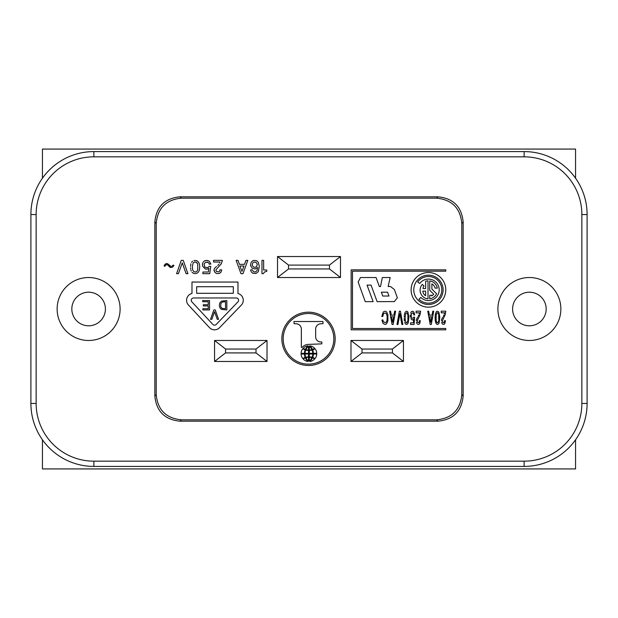 <?xml version="1.0" encoding="UTF-8"?>
<svg xmlns="http://www.w3.org/2000/svg" width="618" height="618" viewBox="0 0 618 618"><rect width="100%" height="100%" fill="white"/><g stroke="black" fill="none" stroke-linecap="round" stroke-linejoin="round"><path stroke-width="0.93" d="M361.993 352.909L350.978 361.468L403.446 361.468L392.43 352.909L361.993 352.909L361.993 349.046L392.43 349.046L403.446 340.479L403.446 361.468M350.978 361.468L350.978 340.479L403.446 340.479M392.43 349.046L392.43 352.909M350.978 340.479L361.993 349.046M277.521 256.532L288.536 265.091L288.536 268.954L277.521 277.521L277.521 256.532L340.479 256.532L340.479 277.521L329.464 268.954L329.464 265.091L340.479 256.532M288.536 265.091L329.464 265.091M288.536 268.954L329.464 268.954M277.521 277.521L340.479 277.521M225.57 352.909L214.554 361.468L267.022 361.468L256.006 352.909L225.57 352.909L225.57 349.046L256.006 349.046L267.022 340.479L267.022 361.468M214.554 361.468L214.554 340.479L267.022 340.479M256.006 349.046L256.006 352.909M214.554 340.479L225.57 349.046M546.173 309A16.794 16.794 0 0 0 529.379 292.206A16.794 16.794 0 0 0 512.592 309A16.794 16.794 0 0 0 529.379 325.794A16.794 16.794 0 0 0 546.173 309A16.794 16.794 0 0 1 529.379 325.794A16.794 16.794 0 0 1 512.592 309A16.794 16.794 0 0 1 529.379 292.206A16.794 16.794 0 0 1 546.173 309M105.408 309A16.794 16.794 0 0 1 88.621 325.794A16.794 16.794 0 0 1 71.827 309A16.794 16.794 0 0 1 88.621 292.206A16.794 16.794 0 0 1 105.408 309A16.794 16.794 0 0 1 88.621 325.794A16.794 16.794 0 0 1 71.827 309A16.794 16.794 0 0 1 88.621 292.206A16.794 16.794 0 0 1 105.408 309M120.101 309A31.479 31.479 0 0 1 88.621 340.479A31.479 31.479 0 0 1 57.134 309A31.479 31.479 0 0 1 88.621 277.521A31.479 31.479 0 0 1 120.101 309M560.866 309A31.479 31.479 0 0 0 529.379 277.521A31.479 31.479 0 0 0 497.899 309A31.479 31.479 0 0 0 529.379 340.479A31.479 31.479 0 0 0 560.866 309M524.134 466.412L524.134 461.167L93.866 461.167L93.866 466.412A62.966 62.966 0 0 1 30.9 403.446L30.9 214.554A62.966 62.966 0 0 1 93.866 151.588L524.134 151.588A62.966 62.966 0 0 1 587.1 214.554L587.1 403.446A62.966 62.966 0 0 1 524.134 466.412L93.866 466.412A62.966 62.966 0 0 1 30.9 403.446L36.145 403.446L36.145 214.554L30.9 214.554M436.609 198.177L181.391 198.177C166.088 199.676 157.698 208.073 156.199 223.368L156.199 394.632C157.698 409.935 166.095 418.324 181.391 419.823L436.609 419.823C451.912 418.324 460.302 409.927 461.8 394.632L461.8 223.368C460.302 208.065 451.905 199.676 436.609 198.177L437.977 196.818L180.023 196.818L181.391 198.177M180.023 196.818C164.728 198.308 156.331 206.706 154.84 222.001L154.84 395.999C156.331 411.294 164.728 419.692 180.023 421.182L437.977 421.182L436.609 419.823M437.977 196.818C453.272 198.308 461.669 206.706 463.16 222.001L463.16 395.999C461.669 411.294 453.272 419.692 437.977 421.182M214.052 269.857L214.886 272.353L216.555 273.519L214.886 272.353L214.052 270.522L214.222 269.023L214.052 269.857M214.886 268.019L214.222 269.023L214.886 268.019M216.555 266.52L215.219 267.687L216.555 266.52M218.888 264.195L217.721 265.524L218.888 264.195M220.047 262.024L219.714 263.029L220.047 262.024L213.558 262.024L213.558 260.363L213.558 262.024M219.382 271.518L219.714 271.016L219.382 271.518M219.884 270.522L219.884 269.857L219.884 270.522M203.067 262.356L202.395 264.025L202.727 266.358L205.392 269.023L202.727 266.358L202.395 264.025L203.067 262.356M204.064 261.198L203.561 261.692L204.064 261.198M205.392 260.526L204.566 260.858L207.061 260.363L209.224 261.198L210.892 264.025L209.224 264.195L208.892 263.361L209.224 264.195M208.56 262.859L207.895 262.356L208.56 262.859M207.061 262.024L207.895 262.356L205.392 262.356L204.064 264.195L204.728 266.852L206.227 267.687L208.057 267.355L207.061 267.687M208.729 266.852L208.057 267.355L208.729 266.852M202.897 272.02L202.897 273.681L202.897 272.02L208.39 272.02L208.892 268.351L208.39 272.02M192.074 272.353L193.905 273.519L192.074 272.353M191.24 271.016L190.908 270.19L191.24 271.016M190.738 269.185L190.576 267.687L190.738 269.185M190.576 266.358L190.738 264.859L190.576 266.358M190.908 263.855L190.738 264.859L190.908 263.855M191.572 262.356L192.074 261.692L191.572 262.356M192.569 261.198L192.074 261.692L192.569 261.198M193.905 260.526L196.4 260.526L198.231 261.692L199.398 263.855L199.73 266.358L199.398 270.19L198.231 272.353L196.4 273.519L193.905 273.519M182.248 262.859L186.08 273.681L182.248 262.859L178.417 273.681L176.586 273.681L181.252 260.363L176.586 273.681M245.972 260.363L244.473 264.357L245.972 260.363L247.803 260.363L242.974 273.681L240.981 273.681L236.146 260.363L240.981 273.681M413.581 317.66L413.233 318.162L413.581 317.66M410.568 322.828L410.568 324.489L410.568 322.828L413.403 322.828L413.666 319.158L413.403 322.828M410.916 318.494L411.426 319.491L410.916 318.494M410.483 317.165L410.313 316.161L410.483 317.165M410.313 314.832L410.313 316.161L410.313 314.832M410.653 313.164L410.916 312.499L410.653 313.164M411.171 311.997L410.916 312.499L411.171 311.997M413.666 314.168L413.836 314.995L413.666 314.168M413.148 313.164L413.488 313.666L412.716 312.832L411.518 313.666L411.171 316.331L411.858 318.162L413.233 318.162M417.104 323.824L416.756 323.16L417.104 323.824M416.416 322.156L416.756 323.16L416.416 322.156M416.331 320.657L416.416 319.83L416.331 320.657M416.756 318.826L416.416 319.83L416.756 318.826M417.613 317.328L416.926 318.494L417.613 317.328M418.819 314.995L418.216 316.331L418.819 314.995M419.421 312.832L419.251 313.828L419.421 312.832L416.068 312.832L416.068 311.171L416.068 312.832M419.074 322.326L419.251 321.824L419.074 322.326M419.336 321.329L419.336 320.657L419.336 321.329M399.916 313.666L401.893 324.489L399.916 313.666L397.938 324.489L396.995 324.489L399.398 311.171L396.995 324.489M405.246 323.654L404.983 323.16L405.246 323.654M404.728 322.488L404.983 323.16L404.728 322.488M404.381 320.989L404.296 319.993L404.381 320.989M404.211 318.494L404.296 319.993L404.211 318.494M404.296 315.667L404.211 317.165L404.296 315.667M404.558 313.828L404.381 314.662L404.558 313.828M404.983 312.499L404.728 313.164L404.983 312.499M405.501 311.665L406.876 311.171L407.903 311.997L408.938 317.165L408.166 323.16L406.876 324.489L405.501 323.986M436.408 311.665L435.458 313.828L435.118 317.165L435.288 320.989L436.146 323.654L435.118 318.494L435.288 314.662L436.146 311.997L437.181 311.171L438.811 311.997L439.846 317.165L439.074 323.16L437.783 324.489L436.408 323.986M442.249 323.824L441.909 323.16L442.249 323.824M441.561 322.156L441.909 323.16L441.561 322.156M441.476 320.657L441.561 319.83L441.476 320.657M441.909 318.826L441.561 319.83L441.909 318.826M442.766 317.328L442.079 318.494L442.766 317.328M443.971 314.995L443.369 316.331L443.971 314.995M444.566 312.832L444.396 313.828L444.566 312.832L441.221 312.832L441.221 311.171L441.221 312.832M444.226 322.326L444.396 321.824L444.226 322.326M444.481 321.329L444.481 320.657L444.481 321.329M432.801 311.171L432.021 315.165L432.801 311.171L433.743 311.171L431.248 324.489L430.221 324.489L427.726 311.171L430.221 324.489M164.094 265.856L164.759 266.358L164.094 265.856L164.597 264.859L164.094 265.856M165.593 263.855L164.597 264.859L166.597 263.523L165.593 263.855M171.92 266.188L173.256 265.022L171.92 266.188M169.595 267.022L170.591 267.524L167.926 265.022L169.595 267.022M167.092 264.689L167.926 265.022L166.095 264.689L164.759 266.358M335.165 338.826A26.659 26.659 0 0 0 308.506 312.175A26.659 26.659 0 0 0 281.854 338.826A26.659 26.659 0 0 0 308.506 365.485A26.659 26.659 0 0 0 335.165 338.826M283.183 338.826A25.323 25.323 0 0 0 308.506 364.149A25.323 25.323 0 0 0 333.828 338.826A25.323 25.323 0 0 0 308.506 313.504A25.323 25.323 0 0 0 283.183 338.826M305.949 349.61A8.196 8.196 90 0 0 308.498 349.997L308.498 346.304A8.946 8.946 90 0 0 305.949 349.61M303.268 348.251A4.65 4.65 90 0 0 305.377 349.386A10.815 10.815 90 0 1 308.019 345.871A7.339 7.339 90 0 0 303.268 348.251M314.562 359.097A4.65 4.65 90 0 0 312.453 357.961A10.815 10.815 90 0 1 309.811 361.468A7.339 7.339 90 0 0 314.562 359.097M315.651 329.085A5.338 5.338 90 0 0 315.651 329.232L315.651 336.609A5.199 5.199 90 0 0 320.974 342.001L321.816 342.001L321.816 343.871L308.22 344.404A8.328 8.328 90 0 0 302.179 347.401L301.36 347.401L301.36 329.232A5.323 5.323 90 0 0 296.988 323.84L294.021 323.639L294.021 321.514L322.99 321.514L322.99 323.639L320.024 323.84A5.338 5.338 90 0 0 315.651 329.085M309.332 361.043A8.946 8.946 90 0 0 311.881 357.737A8.196 8.196 90 0 0 309.332 357.351L309.332 361.043M301.097 353.998A7.339 7.339 90 0 0 302.866 358.656A6.365 6.365 90 0 1 305.168 357.459A9.448 9.448 90 0 1 304.45 353.998L301.097 353.998M309.332 353.349L312.747 353.349A8.567 8.567 90 0 0 312.09 350.066A9.502 9.502 90 0 1 309.332 350.483L309.332 353.349M312.669 349.888A6.365 6.365 90 0 0 314.964 348.691A7.339 7.339 90 0 1 316.733 353.349L313.38 353.349A9.448 9.448 90 0 0 312.669 349.888M314.562 348.251A7.339 7.339 90 0 0 309.811 345.871A10.815 10.815 90 0 1 312.453 349.386A4.65 4.65 90 0 0 314.562 348.251M301.097 353.349L304.45 353.349A9.448 9.448 90 0 1 305.168 349.888A6.365 6.365 90 0 1 302.866 348.691A7.339 7.339 90 0 0 301.097 353.349M309.332 346.304L309.332 349.997A8.196 8.196 90 0 0 311.881 349.61A8.946 8.946 90 0 0 309.332 346.304M308.498 361.043L308.498 357.351A8.196 8.196 90 0 0 305.949 357.737A8.946 8.946 90 0 0 308.498 361.043M309.332 353.998L309.332 356.864A9.502 9.502 90 0 1 312.09 357.281A8.567 8.567 90 0 0 312.747 353.99L309.332 353.998M314.964 358.656A7.339 7.339 90 0 0 316.733 353.998L313.38 353.998A9.448 9.448 90 0 1 312.669 357.459A6.365 6.365 90 0 1 314.964 358.656M308.498 353.998L305.083 353.998A8.567 8.567 90 0 0 305.748 357.281A9.502 9.502 90 0 1 308.498 356.864L308.498 353.998M305.377 357.961A10.815 10.815 90 0 0 308.019 361.468A7.339 7.339 90 0 1 303.268 359.097A4.65 4.65 90 0 1 305.377 357.961M305.083 353.349L308.498 353.349L308.498 350.483A9.502 9.502 90 0 1 305.748 350.066A8.567 8.567 90 0 0 305.083 353.357M173.256 265.022L173.921 265.694L172.422 267.192L170.591 267.524M166.597 263.523L167.594 263.693L171.093 266.52M263.639 270.027L266.798 270.027L266.798 271.356L264.473 272.02L263.307 273.689L261.97 273.689L261.97 260.363L263.639 260.363L263.639 270.027M258.309 262.364L259.305 266.358L258.309 271.688L255.976 273.519L252.638 273.187L251.14 271.688L250.645 269.857L252.306 269.857L253.473 271.688L255.304 272.02L256.972 270.692L257.636 267.524L255.141 269.023L252.144 268.189L250.475 265.361L251.14 262.364L252.638 260.858L254.307 260.363L256.81 260.858L258.309 262.364M254.307 262.024L252.808 262.859L252.144 265.192L253.473 267.022L255.141 267.362L256.64 266.528L257.304 264.195L255.976 262.364L254.307 262.024M219.884 269.857L221.715 269.857L220.881 272.353L219.22 273.519L216.555 273.519M213.558 260.363L222.38 260.363L221.383 263.693L215.891 269.857L216.385 271.518L218.888 271.85M208.892 268.351L207.061 269.185L205.392 269.023M209.062 266.358L210.723 266.358L209.726 273.681L202.897 273.681M195.736 262.024L197.072 262.859L197.737 264.195L197.737 269.857L197.737 264.195L196.4 262.356L194.57 262.024L193.241 262.859L192.407 266.026L192.569 269.857L193.905 271.688L195.736 272.02L197.072 271.186L197.737 269.857L197.072 271.186L195.736 272.02M181.252 260.363L183.245 260.363L187.911 273.681L186.08 273.681M236.146 260.363L237.976 260.363L239.475 264.357L244.473 264.357M243.979 266.026L239.815 266.026L241.978 271.356L243.979 266.026L241.978 271.356M394.33 301.592L377.119 301.646L371.047 285.107L367.053 285.107L373.125 301.646L365.253 301.646L358.162 282.071L360.472 277.521L376.053 277.521L379.367 286.574L380.495 286.574L382.349 277.521L390.167 277.521L388.143 286.513L390.506 286.513L394.384 289.556L397.366 297.822L394.33 301.592M388.985 296.03L387.579 292.198L381.337 292.198L382.743 296.03L388.985 296.03M243.268 300.271A6.968 6.968 0 0 0 237.976 293.511L237.976 282.047L191.982 282.047L191.982 293.48A6.968 6.968 0 0 0 188.444 305.022L209.448 327.602A6.968 6.968 0 0 0 219.568 327.687L241.321 305.107A6.968 6.968 0 0 0 243.268 300.271M236.3 297.969L193.55 297.969A2.31 2.31 0 0 0 191.858 301.847L212.862 324.427A2.31 2.31 0 0 0 216.215 324.45L237.961 301.87A2.31 2.31 0 0 0 236.3 297.969M233.31 286.713L196.648 286.713L196.648 293.303L233.31 293.303L233.31 286.713M219.305 305.586L219.776 302.998L221.422 301.12L226.829 300.533L226.829 309.935L221.306 309.34L219.776 307.463L219.305 305.586M222.596 308.521L225.539 308.637L225.539 301.823L222.596 301.939L220.95 303.353L220.719 306.404L221.306 307.702L222.596 308.521M208.235 301.708L202.712 301.708L202.712 300.533L209.525 300.533L209.525 309.935L202.828 309.935L202.828 308.753L208.235 308.753L208.235 305.933L203.299 305.933L203.299 304.759L208.235 304.759L208.235 301.708M214.554 311.696L211.85 319.328L210.553 319.328L213.843 309.935L215.257 309.935L218.548 319.328L217.25 319.328L214.554 311.696M352.476 271.178L352.476 328.49L445.771 328.49L445.771 329.819L351.148 329.819L351.148 269.842L445.771 269.842L445.771 271.178L352.476 271.178M383.322 321.661L385.215 322.666L386.25 322.163L387.022 320.495L387.192 316.169L386.25 313.496L385.215 313.002L383.67 313.496L382.72 316.501L381.777 316.501L383.237 311.997L385.215 311.171L386.675 311.997L387.88 314.662L387.88 320.997L386.675 323.662L385.215 324.496L383.067 323.492L381.947 320.163L382.805 319.83L383.322 321.661M411.426 311.665L412.716 311.171L413.836 311.997L414.693 314.832L413.836 314.995M413.666 319.158L412.716 319.993L411.426 319.491M413.751 317.165L414.608 317.165L414.091 324.489L410.568 324.489M419.336 320.657L420.279 320.657L419.854 323.16L418.989 324.326L417.613 324.326M416.068 311.171L420.626 311.171L420.109 314.5L417.274 320.657L417.529 322.326L418.819 322.658M399.398 311.171L400.433 311.171L402.836 324.489L401.893 324.489M406.876 312.832L407.903 314.995L407.903 320.657L407.903 314.995L407.216 313.164L406.273 312.832L405.586 313.666L405.153 316.825L405.246 320.657L405.933 322.488L406.876 322.828L407.903 320.657L406.876 322.828M436.146 314.995L436.146 320.657L436.833 322.488L437.783 322.828L438.811 320.657L438.641 314.168L437.783 312.832L437.181 312.832L436.146 314.995M437.783 312.832L438.641 314.168L438.896 316.825L438.811 320.657L437.783 322.828M444.481 320.657L445.431 320.657L444.999 323.16L444.141 324.326L442.766 324.326M441.221 311.171L445.771 311.171L445.254 314.5L442.418 320.657L442.936 322.658L443.971 322.658M389.603 311.171L390.545 311.171L391.318 315.165L393.898 315.165L394.67 311.171L395.613 311.171L393.125 324.496L392.09 324.496L389.603 311.171M393.643 316.833L391.488 316.833L392.608 322.163L393.643 316.833M427.726 311.171L428.676 311.171L429.448 315.165L432.021 315.165M431.766 316.825L429.618 316.825L430.738 322.156L431.766 316.825L430.738 322.156M411.117 289.834A17.327 17.327 0 0 0 428.444 307.161A17.327 17.327 0 0 0 445.771 289.834A17.327 17.327 0 0 0 428.444 272.515A17.327 17.327 0 0 0 411.117 289.834M413.79 289.834A14.662 14.662 0 0 0 428.444 304.496A14.662 14.662 0 0 0 443.106 289.834A14.662 14.662 0 0 0 428.444 275.18A14.662 14.662 0 0 0 413.79 289.834M420.093 290.205A8.683 8.683 0 0 0 428.019 298.857L428.019 280.811A9.031 9.031 0 0 0 425.64 281.252L425.64 288.544L423.06 288.544A3.268 3.268 0 0 1 424.056 285.964L422.303 284.419A8.683 8.683 0 0 0 420.093 290.205M422.859 291.124A5.377 5.377 0 0 0 425.64 295.69L425.64 291.124L422.859 291.124M429.734 295.273L431.712 295.273L431.712 295.891A6.883 6.883 0 0 0 433.72 294.253L429.734 290.267L429.734 280.896A9.031 9.031 0 0 1 437.312 288.119L435.111 288.119A6.883 6.883 0 0 0 431.889 283.878L431.889 289.062L436.586 293.759A9.031 9.031 0 0 1 429.734 298.78L429.734 295.273M441.777 289.834A13.333 13.333 0 0 0 417.691 281.955L419.776 283.477A10.753 10.753 0 0 1 439.197 289.834A10.753 10.753 0 0 1 420.819 297.412L418.981 299.228A13.333 13.333 0 0 0 441.777 289.834M42.441 178.216L42.441 149.069L575.559 149.069L575.559 178.216M575.559 439.784L575.559 468.931L42.441 468.931L42.441 439.784M587.1 214.554L581.855 214.554A57.721 57.721 0 0 0 524.134 156.833L524.134 151.588M93.866 151.588L93.866 156.833A57.721 57.721 0 0 0 36.145 214.554M524.134 156.833L93.866 156.833M587.1 403.446L581.855 403.446L581.855 214.554M524.134 461.167A57.721 57.721 0 0 0 581.855 403.446M36.145 403.446A57.721 57.721 0 0 0 93.866 461.167M180.023 421.182L181.391 419.823M463.16 395.999L461.8 394.632M461.8 223.368L463.16 222.001M154.84 395.999L156.199 394.632M154.84 222.001L156.199 223.368"/></g></svg>

